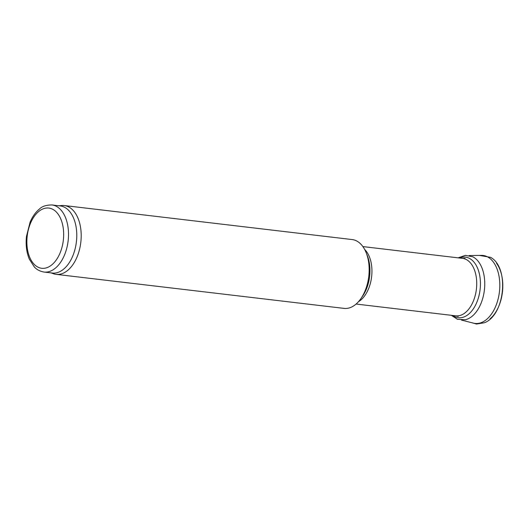 <?xml version="1.0" encoding="UTF-8"?>
<svg xmlns="http://www.w3.org/2000/svg" width="529" height="529" viewBox="0 0 529 529"><rect width="100%" height="100%" fill="white"/><g stroke="black" fill="none" stroke-linecap="round" stroke-linejoin="round"><path stroke-width="0.79" d="M461.48 320.085L473.23 323.093A34.226 20.525 -83.3 0 0 474.956 323.431A34.226 20.525 -83.3 0 0 481.569 322.505A34.226 20.525 -83.3 0 0 499.819 285.019A34.226 20.525 -83.3 0 0 481.297 255.375M465.136 319.787A32.381 19.421 -83.3 0 0 465.355 319.741A32.381 19.421 -83.3 0 0 484.385 290.09A32.381 19.421 -83.3 0 0 472.807 256.81L465.388 255.362L458.107 257.841M51.974 204.954L60.233 205.933A33.783 20.261 96.7 0 1 76.758 236.853A33.783 20.261 96.7 0 1 58.388 272.25A33.783 20.261 96.7 0 1 52.305 273.03L44.046 272.051C37.936 271.007 35.112 267.78 34.325 266.96L29.313 259.131C26.549 252.426 25.597 244.894 26.45 236.516L30.067 222.24C32.434 216.599 35.575 212.182 39.483 208.981C42.102 206.317 46.268 204.974 51.974 204.954A33.783 20.261 96.7 0 1 68.492 235.874A33.783 20.261 96.7 0 1 50.129 271.271A33.783 20.261 96.7 0 1 44.046 272.051M58.898 205.774L61.476 205.517A34.649 20.776 96.7 0 1 64.24 205.536A34.649 20.776 96.7 0 1 81.182 237.243A34.649 20.776 96.7 0 1 62.349 273.553A34.649 20.776 96.7 0 1 56.107 274.353A34.649 20.776 96.7 0 1 53.416 273.731L50.969 272.871M64.24 205.536L352.202 239.571A34.649 20.776 96.7 0 1 366.293 253.027A34.649 20.776 96.7 0 1 360.91 298.587A34.649 20.776 96.7 0 1 350.31 307.587A34.649 20.776 96.7 0 1 344.068 308.387L56.107 274.353M452.764 315.476A30.503 18.29 -83.3 0 0 455.191 316.864A30.503 18.29 -83.3 0 0 460.957 317.717A30.503 18.29 -83.3 0 0 480.425 282.539A30.503 18.29 -83.3 0 0 459.562 258.013M489.986 318.914A33.148 19.877 -83.3 0 0 496.559 263.349M47.16 267.588A30.318 18.184 96.7 0 1 28.454 229.368A30.318 18.184 96.7 0 1 60.161 217.584A30.318 18.184 96.7 0 1 47.16 267.588M366.293 253.027L367.43 255.957A30.451 18.264 96.7 0 1 362.696 296.002L360.91 298.587M364.66 249.45A28.93 17.351 96.7 0 1 371.623 276.753A28.93 17.351 96.7 0 1 358.483 301.682M362.887 246.587L462.564 258.37A28.93 17.351 96.7 0 1 476.715 284.847A28.93 17.351 96.7 0 1 460.984 315.165A28.93 17.351 96.7 0 1 455.773 315.833L356.096 304.049M479.519 255.428L490.641 257.372C509.652 267.535 504.904 315.224 484.399 322.756L476.517 324.046L471.577 322.644M465.355 319.741L457.492 319.304L451.316 315.304M481.231 255.381L469.104 255.567M458.207 316.388L455.773 315.833M465.057 258.397L462.564 258.37"/></g></svg>
